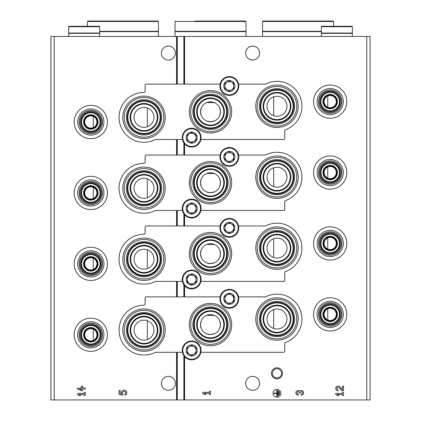 <?xml version="1.0" encoding="UTF-8"?>
<svg xmlns="http://www.w3.org/2000/svg" width="421" height="421" viewBox="0 0 421 421"><rect width="100%" height="100%" fill="white"/><g stroke="black" fill="none" stroke-linecap="round" stroke-linejoin="round"><path stroke-width="0.63" d="M93.251 116.422L93.251 127.595A6.094 6.094 0 0 0 89.978 115.97A6.094 6.094 0 0 0 84.947 123.658A6.094 6.094 0 0 0 93.251 127.595M93.251 187.35L93.251 198.523A6.094 6.094 0 0 0 89.978 186.898A6.094 6.094 0 0 0 84.947 194.586A6.094 6.094 0 0 0 93.251 198.523M93.251 258.273L93.251 269.445A6.094 6.094 0 0 0 89.978 257.82A6.094 6.094 0 0 0 84.947 265.514A6.094 6.094 0 0 0 93.251 269.445M93.251 329.201L93.251 340.373A6.094 6.094 0 0 0 89.978 328.748A6.094 6.094 0 0 0 84.947 336.437A6.094 6.094 0 0 0 93.251 340.373M327.748 237.881L327.748 249.058A6.094 6.094 0 0 0 336.284 243.47A6.094 6.094 0 0 0 324.323 241.817A6.094 6.094 0 0 0 327.748 249.058M327.748 166.958L327.748 178.13A6.094 6.094 0 0 0 336.284 172.542A6.094 6.094 0 0 0 324.323 170.894A6.094 6.094 0 0 0 327.748 178.13M327.748 96.03L327.748 107.202A6.094 6.094 0 0 0 336.284 101.619A6.094 6.094 0 0 0 324.323 99.966A6.094 6.094 0 0 0 327.748 107.202M327.748 308.809L327.748 319.981A6.094 6.094 0 0 0 336.284 314.398A6.094 6.094 0 0 0 324.323 312.745A6.094 6.094 0 0 0 327.748 319.981M206.648 262.867L210.5 263.641L214.342 262.867M219.704 257.51L220.472 253.91M220.472 253.679L219.709 249.832M214.347 244.464L206.669 244.454M201.296 249.821L200.528 253.605M200.528 253.653L201.291 257.494M206.648 191.939L210.5 192.713L214.342 191.944M219.704 186.582L220.472 182.982M220.472 182.74A9.972 9.972 0 0 0 210.5 172.763A9.972 9.972 0 0 0 200.528 182.74A9.972 9.972 0 0 0 210.5 192.713A9.972 9.972 0 0 0 220.472 182.74L219.709 178.909M214.347 173.536L206.669 173.531M201.296 178.893L200.528 182.682M200.528 182.73L201.291 186.566M206.648 121.016L210.5 121.785L214.342 121.016M219.704 115.659L220.472 112.054M220.472 111.828L219.709 107.981M214.347 102.613L206.669 102.603M201.296 107.965L200.528 111.754M200.528 111.802L201.291 115.643M206.648 333.79L210.5 334.563L214.342 333.795M219.704 328.438L220.472 324.833M220.472 324.591A9.972 9.972 0 0 0 210.5 314.619A9.972 9.972 0 0 0 200.528 324.591A9.972 9.972 0 0 0 210.5 334.563A9.972 9.972 0 0 0 220.472 324.591L219.709 320.76M214.347 315.387L206.669 315.382M201.296 320.744L200.528 324.533M200.528 324.58L201.291 328.422M147.329 249.8L147.329 268.614A9.972 9.972 0 0 0 142.882 249.295A9.972 9.972 0 0 0 134.288 261.446A9.972 9.972 0 0 0 147.329 268.614M147.329 178.878L147.329 197.686A9.972 9.972 0 0 0 142.882 178.372A9.972 9.972 0 0 0 134.288 190.518A9.972 9.972 0 0 0 147.329 197.686M147.329 107.95L147.329 126.758A9.972 9.972 0 0 0 142.882 107.444A9.972 9.972 0 0 0 134.288 119.59A9.972 9.972 0 0 0 147.329 126.758M147.329 320.728L147.329 339.537A9.972 9.972 0 0 0 142.882 320.223A9.972 9.972 0 0 0 134.288 332.369A9.972 9.972 0 0 0 147.329 339.537M273.671 238.718L273.671 257.531A9.972 9.972 0 0 0 286.969 248.122A9.972 9.972 0 0 0 267.272 245.885A9.972 9.972 0 0 0 273.671 257.531M273.671 167.795L273.671 186.603A9.972 9.972 0 0 0 286.969 177.199A9.972 9.972 0 0 0 267.272 174.962A9.972 9.972 0 0 0 273.671 186.603M273.671 96.867L273.671 115.675A9.972 9.972 0 0 0 286.969 106.271A9.972 9.972 0 0 0 267.272 104.034A9.972 9.972 0 0 0 273.671 115.675M273.671 309.645L273.671 328.454A9.972 9.972 0 0 0 286.969 319.05A9.972 9.972 0 0 0 267.272 316.813A9.972 9.972 0 0 0 273.671 328.454M54.241 399.95L50.915 399.95L50.915 36.453L54.241 36.453L54.241 399.95L370.085 399.95L370.085 36.453L183.851 36.453L183.851 84.105M220.472 253.663A9.972 9.972 0 0 0 210.5 243.691A9.972 9.972 0 0 0 200.528 253.663A9.972 9.972 0 0 0 210.5 263.641A9.972 9.972 0 0 0 220.472 253.663M220.472 111.812A9.972 9.972 0 0 0 210.5 101.84A9.972 9.972 0 0 0 200.528 111.812A9.972 9.972 0 0 0 210.5 121.785A9.972 9.972 0 0 0 220.472 111.812M259.594 383.326A6.983 6.983 0 0 0 252.611 376.342A6.983 6.983 0 0 0 245.632 383.326A6.983 6.983 0 0 0 252.611 390.309A6.983 6.983 0 0 0 259.594 383.326M259.594 53.078A6.983 6.983 0 0 0 252.611 46.094A6.983 6.983 0 0 0 245.632 53.078A6.983 6.983 0 0 0 252.611 60.061A6.983 6.983 0 0 0 259.594 53.078M342.399 389.609L339.742 386.82A2.326 2.326 0 0 0 335.916 387.509A2.326 2.326 0 0 0 338.058 390.751L338.058 389.667A1.242 1.242 0 0 1 336.916 387.936A1.242 1.242 0 0 1 338.952 387.567L341.989 390.751L343.489 390.751L343.489 386.099L342.399 386.099L342.399 389.609M335.726 393.425L335.726 394.509L337.279 395.519L338.831 395.519L337.279 394.509L342.399 394.509L342.399 395.519L343.489 395.519L343.489 392.414L342.399 392.414L342.399 393.425L335.726 393.425M301.262 395.182A2.326 2.326 0 0 0 303.436 392.025A2.326 2.326 0 0 0 299.71 391.125A2.326 2.326 0 0 0 295.984 392.025A2.326 2.326 0 0 0 298.163 395.182L298.163 394.098A1.242 1.242 0 0 1 297.542 391.783A1.084 1.084 0 0 1 299.168 392.725L299.168 393.088L300.257 393.088L300.257 392.725A1.084 1.084 0 0 1 301.883 391.783A1.242 1.242 0 0 1 301.262 394.098L301.262 395.182M280.87 393.298A3.878 3.878 0 0 0 275.055 389.941A3.878 3.878 0 0 0 275.055 396.661A3.878 3.878 0 0 0 280.87 393.298M202.743 392.314L202.743 393.398L204.296 394.409L205.848 394.409L204.296 393.398L209.416 393.398L209.416 394.409L210.5 394.409L210.5 391.304L209.416 391.304L209.416 392.314L202.743 392.314M276.992 367.812A5.541 5.541 0 0 1 281.791 376.121A5.541 5.541 0 0 1 272.192 376.121A5.541 5.541 0 0 1 276.992 367.812M183.851 142.903L183.851 155.033M183.851 213.831L183.851 225.961M183.851 284.754L183.851 296.884M183.851 355.682L183.851 399.95M183.851 36.453L177.304 36.453L177.304 84.105M177.304 139.519L177.304 155.033M177.304 210.442L177.304 225.961M177.304 281.37L177.304 296.884M177.304 352.298L177.304 399.95M177.304 36.453L54.241 36.453M175.368 53.078A6.983 6.983 0 0 0 168.389 46.094A6.983 6.983 0 0 0 161.406 53.078A6.983 6.983 0 0 0 168.389 60.061A6.983 6.983 0 0 0 175.368 53.078M175.368 383.326A6.983 6.983 0 0 0 168.389 376.342A6.983 6.983 0 0 0 161.406 383.326A6.983 6.983 0 0 0 168.389 390.309A6.983 6.983 0 0 0 175.368 383.326M119.069 390.53L119.069 394.409L122.653 395.293L123.027 393.967A1.552 1.552 0 0 1 123.174 391.619A1.552 1.552 0 0 1 125.474 392.109A1.552 1.552 0 0 1 124.658 394.309L125.337 395.282A2.715 2.715 0 0 0 126.563 391.688A2.715 2.715 0 0 0 123 390.383A2.715 2.715 0 0 0 121.616 393.919L120.159 393.556L120.159 390.53L119.069 390.53M77.511 387.883L77.511 388.967L81.395 390.751L82.479 390.751L82.479 388.967L85.274 388.967L85.274 387.883L82.479 387.883L82.479 386.099L81.395 386.099L81.395 387.883L80.227 387.883L80.227 388.967L81.395 388.967L81.395 389.667L77.511 387.883M77.511 393.425L77.511 394.509L79.064 395.519L80.616 395.519L79.064 394.509L84.184 394.509L84.184 395.519L85.274 395.519L85.274 392.414L84.184 392.414L84.184 393.425L77.511 393.425M276.992 368.77A4.584 4.584 0 0 1 280.96 375.643A4.584 4.584 0 0 1 273.024 375.643A4.584 4.584 0 0 1 276.992 368.77M279.476 391.593L279.165 391.593L279.165 395.009L279.476 395.009L279.476 391.593M278.234 390.82L277.923 390.82L277.923 395.782L278.234 395.782L278.234 390.82M273.892 393.146L273.892 393.456L276.839 393.456L276.839 396.403L277.15 396.403L277.15 390.199L276.839 390.199L276.839 393.146L273.892 393.146M182.43 352.298L155.696 352.298A1.11 1.11 0 0 0 155.196 352.414A24.934 24.934 0 0 1 119.743 335.884A24.934 24.934 0 0 1 144.008 305.199A1.11 1.11 0 0 0 145.113 304.088L145.113 297.994A1.11 1.11 0 0 1 146.224 296.884L220.109 296.884M200.891 352.298L283.643 352.298A1.11 1.11 0 0 0 284.749 351.188L284.749 343.536A1.11 1.11 0 0 1 285.48 342.494A24.934 24.934 0 0 0 299.899 309.193A24.934 24.934 0 0 0 265.804 296.768A1.11 1.11 0 0 1 265.304 296.884L238.57 296.884M210.5 345.794A21.203 21.203 0 0 0 231.703 324.591A21.203 21.203 0 0 0 210.5 303.388A21.203 21.203 0 0 0 189.297 324.591A21.203 21.203 0 0 0 210.5 345.794M144.008 351.335A21.203 21.203 0 0 0 165.211 330.132A21.203 21.203 0 0 0 144.008 308.93A21.203 21.203 0 0 0 122.806 330.132A21.203 21.203 0 0 0 144.008 351.335M276.992 340.252A21.203 21.203 0 0 0 298.194 319.05A21.203 21.203 0 0 0 276.992 297.847A21.203 21.203 0 0 0 255.789 319.05A21.203 21.203 0 0 0 276.992 340.252M210.5 311.293A13.298 13.298 0 0 1 222.014 331.243A13.298 13.298 0 0 1 198.986 331.243A13.298 13.298 0 0 1 210.5 311.293M210.5 304.788A19.803 19.803 0 0 1 227.65 334.49A19.803 19.803 0 0 1 193.35 334.49A19.803 19.803 0 0 1 210.5 304.788M210.5 306.972A17.619 17.619 0 0 1 225.761 333.4A17.619 17.619 0 0 1 195.239 333.4A17.619 17.619 0 0 1 210.5 306.972M210.5 307.856A16.735 16.735 0 0 1 224.993 332.958A16.735 16.735 0 0 1 196.007 332.958A16.735 16.735 0 0 1 210.5 307.856M210.5 308.451A16.14 16.14 0 0 1 224.477 332.664A16.14 16.14 0 0 1 196.523 332.664A16.14 16.14 0 0 1 210.5 308.451M210.5 310.698A13.893 13.893 0 0 1 222.53 331.538A13.893 13.893 0 0 1 198.47 331.538A13.893 13.893 0 0 1 210.5 310.698M144.008 316.834A13.298 13.298 0 0 1 155.523 336.779A13.298 13.298 0 0 1 132.489 336.779A13.298 13.298 0 0 1 144.008 316.834M144.008 310.33A19.803 19.803 0 0 1 161.154 340.031A19.803 19.803 0 0 1 126.858 340.031A19.803 19.803 0 0 1 144.008 310.33M144.008 312.514A17.619 17.619 0 0 1 159.264 338.942A17.619 17.619 0 0 1 128.747 338.942A17.619 17.619 0 0 1 144.008 312.514M144.008 313.398A16.735 16.735 0 0 1 158.501 338.5A16.735 16.735 0 0 1 129.515 338.5A16.735 16.735 0 0 1 144.008 313.398M144.008 313.992A16.14 16.14 0 0 1 157.986 338.2A16.14 16.14 0 0 1 130.031 338.2A16.14 16.14 0 0 1 144.008 313.992M144.008 316.239A13.893 13.893 0 0 1 156.038 337.079A13.893 13.893 0 0 1 131.973 337.079A13.893 13.893 0 0 1 144.008 316.239M276.992 305.751A13.298 13.298 0 0 1 288.511 325.701A13.298 13.298 0 0 1 265.477 325.701A13.298 13.298 0 0 1 276.992 305.751M276.992 299.247A19.803 19.803 0 0 1 294.142 328.948A19.803 19.803 0 0 1 259.846 328.948A19.803 19.803 0 0 1 276.992 299.247M276.992 301.431A17.619 17.619 0 0 1 292.253 327.859A17.619 17.619 0 0 1 261.736 327.859A17.619 17.619 0 0 1 276.992 301.431M276.992 302.315A16.735 16.735 0 0 1 291.485 327.417A16.735 16.735 0 0 1 262.499 327.417A16.735 16.735 0 0 1 276.992 302.315M276.992 302.91A16.14 16.14 0 0 1 290.969 327.122A16.14 16.14 0 0 1 263.014 327.122A16.14 16.14 0 0 1 276.992 302.91M276.992 305.157A13.893 13.893 0 0 1 289.027 325.996A13.893 13.893 0 0 1 264.962 325.996A13.893 13.893 0 0 1 276.992 305.157M182.43 281.37L155.696 281.37A1.11 1.11 0 0 0 155.196 281.486A24.934 24.934 0 0 1 119.743 264.956A24.934 24.934 0 0 1 144.008 234.271A1.11 1.11 0 0 0 145.113 233.166L145.113 227.066A1.11 1.11 0 0 1 146.224 225.961L220.109 225.961M200.891 281.37L283.643 281.37A1.11 1.11 0 0 0 284.749 280.265L284.749 272.613A1.11 1.11 0 0 1 285.48 271.571A24.934 24.934 0 0 0 299.899 238.265A24.934 24.934 0 0 0 265.804 225.84A1.11 1.11 0 0 1 265.304 225.961L238.57 225.961M210.5 274.866A21.203 21.203 0 0 0 231.703 253.663A21.203 21.203 0 0 0 210.5 232.46A21.203 21.203 0 0 0 189.297 253.663A21.203 21.203 0 0 0 210.5 274.866M144.008 280.407A21.203 21.203 0 0 0 165.211 259.204A21.203 21.203 0 0 0 144.008 238.002A21.203 21.203 0 0 0 122.806 259.204A21.203 21.203 0 0 0 144.008 280.407M276.992 269.329A21.203 21.203 0 0 0 298.194 248.122A21.203 21.203 0 0 0 276.992 226.919A21.203 21.203 0 0 0 255.789 248.122A21.203 21.203 0 0 0 276.992 269.329M210.5 240.365A13.298 13.298 0 0 1 222.014 260.315A13.298 13.298 0 0 1 198.986 260.315A13.298 13.298 0 0 1 210.5 240.365M210.5 233.865A19.803 19.803 0 0 1 227.65 263.567A19.803 19.803 0 0 1 193.35 263.567A19.803 19.803 0 0 1 210.5 233.865M210.5 236.044A17.619 17.619 0 0 1 225.761 262.478A17.619 17.619 0 0 1 195.239 262.478A17.619 17.619 0 0 1 210.5 236.044M210.5 236.934A16.735 16.735 0 0 1 224.993 262.03A16.735 16.735 0 0 1 196.007 262.03A16.735 16.735 0 0 1 210.5 236.934M210.5 237.523A16.14 16.14 0 0 1 224.477 261.736A16.14 16.14 0 0 1 196.523 261.736A16.14 16.14 0 0 1 210.5 237.523M210.5 239.77A13.893 13.893 0 0 1 222.53 260.61A13.893 13.893 0 0 1 198.47 260.61A13.893 13.893 0 0 1 210.5 239.77M144.008 245.906A13.298 13.298 0 0 1 155.523 265.856A13.298 13.298 0 0 1 132.489 265.856A13.298 13.298 0 0 1 144.008 245.906M144.008 239.407A19.803 19.803 0 0 1 161.154 269.108A19.803 19.803 0 0 1 126.858 269.108A19.803 19.803 0 0 1 144.008 239.407M144.008 241.586A17.619 17.619 0 0 1 159.264 268.019A17.619 17.619 0 0 1 128.747 268.019A17.619 17.619 0 0 1 144.008 241.586M144.008 242.47A16.735 16.735 0 0 1 158.501 267.572A16.735 16.735 0 0 1 129.515 267.572A16.735 16.735 0 0 1 144.008 242.47M144.008 243.064A16.14 16.14 0 0 1 157.986 267.277A16.14 16.14 0 0 1 130.031 267.277A16.14 16.14 0 0 1 144.008 243.064M144.008 245.311A13.893 13.893 0 0 1 156.038 266.151A13.893 13.893 0 0 1 131.973 266.151A13.893 13.893 0 0 1 144.008 245.311M276.992 234.823A13.298 13.298 0 0 1 288.511 254.773A13.298 13.298 0 0 1 265.477 254.773A13.298 13.298 0 0 1 276.992 234.823M276.992 228.324A19.803 19.803 0 0 1 294.142 258.026A19.803 19.803 0 0 1 259.846 258.026A19.803 19.803 0 0 1 276.992 228.324M276.992 230.503A17.619 17.619 0 0 1 292.253 256.936A17.619 17.619 0 0 1 261.736 256.936A17.619 17.619 0 0 1 276.992 230.503M276.992 231.392A16.735 16.735 0 0 1 291.485 256.489A16.735 16.735 0 0 1 262.499 256.489A16.735 16.735 0 0 1 276.992 231.392M276.992 231.982A16.14 16.14 0 0 1 290.969 256.194A16.14 16.14 0 0 1 263.014 256.194A16.14 16.14 0 0 1 276.992 231.982M276.992 234.234A13.893 13.893 0 0 1 289.027 255.068A13.893 13.893 0 0 1 264.962 255.068A13.893 13.893 0 0 1 276.992 234.234M182.43 210.442L155.696 210.442A1.11 1.11 0 0 0 155.196 210.563A24.934 24.934 0 0 1 119.743 194.034A24.934 24.934 0 0 1 144.008 163.343A1.11 1.11 0 0 0 145.113 162.238L145.113 156.144A1.11 1.11 0 0 1 146.224 155.033L220.109 155.033M200.891 210.442L283.643 210.442A1.11 1.11 0 0 0 284.749 209.337L284.749 201.685A1.11 1.11 0 0 1 285.48 200.643A24.934 24.934 0 0 0 299.899 167.342A24.934 24.934 0 0 0 265.804 154.917A1.11 1.11 0 0 1 265.304 155.033L238.57 155.033M210.5 203.943A21.203 21.203 0 0 0 231.703 182.74A21.203 21.203 0 0 0 210.5 161.538A21.203 21.203 0 0 0 189.297 182.74A21.203 21.203 0 0 0 210.5 203.943M144.008 209.484A21.203 21.203 0 0 0 165.211 188.282A21.203 21.203 0 0 0 144.008 167.079A21.203 21.203 0 0 0 122.806 188.282A21.203 21.203 0 0 0 144.008 209.484M276.992 198.402A21.203 21.203 0 0 0 298.194 177.199A21.203 21.203 0 0 0 276.992 155.996A21.203 21.203 0 0 0 255.789 177.199A21.203 21.203 0 0 0 276.992 198.402M210.5 169.442A13.298 13.298 0 0 1 222.014 189.387A13.298 13.298 0 0 1 198.986 189.387A13.298 13.298 0 0 1 210.5 169.442M210.5 162.938A19.803 19.803 0 0 1 227.65 192.639A19.803 19.803 0 0 1 193.35 192.639A19.803 19.803 0 0 1 210.5 162.938M210.5 165.116A17.619 17.619 0 0 1 225.761 191.55A17.619 17.619 0 0 1 195.239 191.55A17.619 17.619 0 0 1 210.5 165.116M210.5 166.006A16.735 16.735 0 0 1 224.993 191.108A16.735 16.735 0 0 1 196.007 191.108A16.735 16.735 0 0 1 210.5 166.006M210.5 166.6A16.14 16.14 0 0 1 224.477 190.808A16.14 16.14 0 0 1 196.523 190.808A16.14 16.14 0 0 1 210.5 166.6M210.5 168.847A13.893 13.893 0 0 1 222.53 189.687A13.893 13.893 0 0 1 198.47 189.687A13.893 13.893 0 0 1 210.5 168.847M144.008 174.983A13.298 13.298 0 0 1 155.523 194.928A13.298 13.298 0 0 1 132.489 194.928A13.298 13.298 0 0 1 144.008 174.983M144.008 168.479A19.803 19.803 0 0 1 161.154 198.18A19.803 19.803 0 0 1 126.858 198.18A19.803 19.803 0 0 1 144.008 168.479M144.008 170.658A17.619 17.619 0 0 1 159.264 197.091A17.619 17.619 0 0 1 128.747 197.091A17.619 17.619 0 0 1 144.008 170.658M144.008 171.547A16.735 16.735 0 0 1 158.501 196.649A16.735 16.735 0 0 1 129.515 196.649A16.735 16.735 0 0 1 144.008 171.547M144.008 172.142A16.14 16.14 0 0 1 157.986 196.349A16.14 16.14 0 0 1 130.031 196.349A16.14 16.14 0 0 1 144.008 172.142M144.008 174.389A13.893 13.893 0 0 1 156.038 195.228A13.893 13.893 0 0 1 131.973 195.228A13.893 13.893 0 0 1 144.008 174.389M276.992 163.901A13.298 13.298 0 0 1 288.511 183.845A13.298 13.298 0 0 1 265.477 183.845A13.298 13.298 0 0 1 276.992 163.901M276.992 157.396A19.803 19.803 0 0 1 294.142 187.098A19.803 19.803 0 0 1 259.846 187.098A19.803 19.803 0 0 1 276.992 157.396M276.992 159.575A17.619 17.619 0 0 1 292.253 186.008A17.619 17.619 0 0 1 261.736 186.008A17.619 17.619 0 0 1 276.992 159.575M276.992 160.464A16.735 16.735 0 0 1 291.485 185.566A16.735 16.735 0 0 1 262.499 185.566A16.735 16.735 0 0 1 276.992 160.464M276.992 161.059A16.14 16.14 0 0 1 290.969 185.266A16.14 16.14 0 0 1 263.014 185.266A16.14 16.14 0 0 1 276.992 161.059M276.992 163.306A13.893 13.893 0 0 1 289.027 184.145A13.893 13.893 0 0 1 264.962 184.145A13.893 13.893 0 0 1 276.992 163.306M182.43 139.519L155.696 139.519A1.11 1.11 0 0 0 155.196 139.635A24.934 24.934 0 0 1 119.743 123.106A24.934 24.934 0 0 1 144.008 92.42A1.11 1.11 0 0 0 145.113 91.31L145.113 85.216A1.11 1.11 0 0 1 146.224 84.105L220.109 84.105M200.891 139.519L283.643 139.519A1.11 1.11 0 0 0 284.749 138.409L284.749 130.757A1.11 1.11 0 0 1 285.48 129.715A24.934 24.934 0 0 0 299.899 96.414A24.934 24.934 0 0 0 265.804 83.989A1.11 1.11 0 0 1 265.304 84.105L238.57 84.105M210.5 133.015A21.203 21.203 0 0 0 231.703 111.812A21.203 21.203 0 0 0 210.5 90.61A21.203 21.203 0 0 0 189.297 111.812A21.203 21.203 0 0 0 210.5 133.015M144.008 138.556A21.203 21.203 0 0 0 165.211 117.354A21.203 21.203 0 0 0 144.008 96.151A21.203 21.203 0 0 0 122.806 117.354A21.203 21.203 0 0 0 144.008 138.556M276.992 127.474A21.203 21.203 0 0 0 298.194 106.271A21.203 21.203 0 0 0 276.992 85.068A21.203 21.203 0 0 0 255.789 106.271A21.203 21.203 0 0 0 276.992 127.474M210.5 98.514A13.298 13.298 0 0 1 222.014 118.464A13.298 13.298 0 0 1 198.986 118.464A13.298 13.298 0 0 1 210.5 98.514M210.5 92.01A19.803 19.803 0 0 1 227.65 121.711A19.803 19.803 0 0 1 193.35 121.711A19.803 19.803 0 0 1 210.5 92.01M210.5 94.193A17.619 17.619 0 0 1 225.761 120.622A17.619 17.619 0 0 1 195.239 120.622A17.619 17.619 0 0 1 210.5 94.193M210.5 95.078A16.735 16.735 0 0 1 224.993 120.18A16.735 16.735 0 0 1 196.007 120.18A16.735 16.735 0 0 1 210.5 95.078M210.5 95.672A16.14 16.14 0 0 1 224.477 119.885A16.14 16.14 0 0 1 196.523 119.885A16.14 16.14 0 0 1 210.5 95.672M210.5 97.919A13.893 13.893 0 0 1 222.53 118.759A13.893 13.893 0 0 1 198.47 118.759A13.893 13.893 0 0 1 210.5 97.919M144.008 104.055A13.298 13.298 0 0 1 155.523 124.006A13.298 13.298 0 0 1 132.489 124.006A13.298 13.298 0 0 1 144.008 104.055M144.008 97.551A19.803 19.803 0 0 1 161.154 127.253A19.803 19.803 0 0 1 126.858 127.253A19.803 19.803 0 0 1 144.008 97.551M144.008 99.735A17.619 17.619 0 0 1 159.264 126.163A17.619 17.619 0 0 1 128.747 126.163A17.619 17.619 0 0 1 144.008 99.735M144.008 100.619A16.735 16.735 0 0 1 158.501 125.721A16.735 16.735 0 0 1 129.515 125.721A16.735 16.735 0 0 1 144.008 100.619M144.008 101.214A16.14 16.14 0 0 1 157.986 125.426A16.14 16.14 0 0 1 130.031 125.426A16.14 16.14 0 0 1 144.008 101.214M144.008 103.461A13.893 13.893 0 0 1 156.038 124.3A13.893 13.893 0 0 1 131.973 124.3A13.893 13.893 0 0 1 144.008 103.461M276.992 92.973A13.298 13.298 0 0 1 288.511 112.923A13.298 13.298 0 0 1 265.477 112.923A13.298 13.298 0 0 1 276.992 92.973M276.992 86.473A19.803 19.803 0 0 1 294.142 116.175A19.803 19.803 0 0 1 259.846 116.175A19.803 19.803 0 0 1 276.992 86.473M276.992 88.652A17.619 17.619 0 0 1 292.253 115.08A17.619 17.619 0 0 1 261.736 115.08A17.619 17.619 0 0 1 276.992 88.652M276.992 89.536A16.735 16.735 0 0 1 291.485 114.638A16.735 16.735 0 0 1 262.499 114.638A16.735 16.735 0 0 1 276.992 89.536M276.992 90.131A16.14 16.14 0 0 1 290.969 114.344A16.14 16.14 0 0 1 263.014 114.344A16.14 16.14 0 0 1 276.992 90.131M276.992 92.378A13.893 13.893 0 0 1 289.027 113.217A13.893 13.893 0 0 1 264.962 113.217A13.893 13.893 0 0 1 276.992 92.378M191.66 344.873A5.541 5.541 0 0 1 196.46 353.182A5.541 5.541 0 0 1 186.861 353.182A5.541 5.541 0 0 1 191.66 344.873M191.66 345.294L187.229 347.851L187.229 352.972L191.66 355.529L196.091 352.972L196.091 347.851L191.66 345.294L187.229 347.851L187.229 352.972L191.66 355.529L196.091 352.972L196.091 350.414A4.431 4.431 0 0 1 189.445 354.25A4.431 4.431 0 0 1 189.445 346.572A4.431 4.431 0 0 1 193.876 346.572L191.66 345.294M191.66 340.994A9.42 9.42 0 0 1 199.817 355.124A9.42 9.42 0 0 1 183.503 355.124A9.42 9.42 0 0 1 191.66 340.994M193.876 346.572A4.431 4.431 0 0 1 196.091 350.414L196.091 347.851L193.876 346.572M191.66 273.945A5.541 5.541 0 0 1 196.46 282.259A5.541 5.541 0 0 1 186.861 282.259A5.541 5.541 0 0 1 191.66 273.945M191.66 274.366L187.229 276.929L187.229 282.044L191.66 284.607L196.091 282.044L196.091 276.929L191.66 274.366L187.229 276.929L187.229 282.044L191.66 284.607L196.091 282.044L196.091 279.486A4.431 4.431 0 0 1 189.445 283.328A4.431 4.431 0 0 1 189.445 275.65A4.431 4.431 0 0 1 193.876 275.65L191.66 274.366M191.66 270.066A9.42 9.42 0 0 1 199.817 284.196A9.42 9.42 0 0 1 183.503 284.196A9.42 9.42 0 0 1 191.66 270.066M193.876 275.65A4.431 4.431 0 0 1 196.091 279.486L196.091 276.929L193.876 275.65M191.66 203.022A5.541 5.541 0 0 1 196.46 211.331A5.541 5.541 0 0 1 186.861 211.331A5.541 5.541 0 0 1 191.66 203.022M191.66 203.443L187.229 206.001L187.229 211.121L191.66 213.679L196.091 211.121L196.091 206.001L191.66 203.443L187.229 206.001L187.229 211.121L191.66 213.679L196.091 211.121L196.091 208.558A4.431 4.431 0 0 1 189.445 212.4A4.431 4.431 0 0 1 189.445 204.722A4.431 4.431 0 0 1 193.876 204.722L191.66 203.443M191.66 199.138A9.42 9.42 0 0 1 199.817 213.268A9.42 9.42 0 0 1 183.503 213.268A9.42 9.42 0 0 1 191.66 199.138M193.876 204.722A4.431 4.431 0 0 1 196.091 208.558L196.091 206.001L193.876 204.722M191.66 132.094A5.541 5.541 0 0 1 196.46 140.404A5.541 5.541 0 0 1 186.861 140.404A5.541 5.541 0 0 1 191.66 132.094M191.66 132.515L187.229 135.078L187.229 140.193L191.66 142.756L196.091 140.193L196.091 135.078L191.66 132.515L187.229 135.078L187.229 140.193L191.66 142.756L196.091 140.193L196.091 137.635A4.431 4.431 0 0 1 189.445 141.472A4.431 4.431 0 0 1 189.445 133.794A4.431 4.431 0 0 1 193.876 133.794L191.66 132.515M191.66 128.216A9.42 9.42 0 0 1 199.817 142.345A9.42 9.42 0 0 1 183.503 142.345A9.42 9.42 0 0 1 191.66 128.216M193.876 133.794A4.431 4.431 0 0 1 196.091 137.635L196.091 135.078L193.876 133.794M229.34 293.227A5.541 5.541 0 0 1 234.139 301.541A5.541 5.541 0 0 1 224.54 301.541A5.541 5.541 0 0 1 229.34 293.227M229.34 293.653L224.909 296.21L224.909 301.331L229.34 303.888L233.771 301.331L233.771 296.21L229.34 293.653L224.909 296.21L224.909 301.331L229.34 303.888L233.771 301.331L233.771 298.768A4.431 4.431 0 0 1 227.124 302.61A4.431 4.431 0 0 1 227.124 294.932A4.431 4.431 0 0 1 231.555 294.932L229.34 293.653M229.34 289.348A9.42 9.42 0 0 1 237.497 303.478A9.42 9.42 0 0 1 221.183 303.478A9.42 9.42 0 0 1 229.34 289.348M231.555 294.932A4.431 4.431 0 0 1 233.771 298.768L233.771 296.21L231.555 294.932M229.34 222.304A5.541 5.541 0 0 1 234.139 230.613A5.541 5.541 0 0 1 224.54 230.613A5.541 5.541 0 0 1 229.34 222.304M229.34 222.725L224.909 225.282L224.909 230.403L229.34 232.96L233.771 230.403L233.771 225.282L229.34 222.725L224.909 225.282L224.909 230.403L229.34 232.96L233.771 230.403L233.771 227.845A4.431 4.431 0 0 1 227.124 231.682A4.431 4.431 0 0 1 227.124 224.004A4.431 4.431 0 0 1 231.555 224.004L229.34 222.725M229.34 218.425A9.42 9.42 0 0 1 237.497 232.555A9.42 9.42 0 0 1 221.183 232.555A9.42 9.42 0 0 1 229.34 218.425M231.555 224.004A4.431 4.431 0 0 1 233.771 227.845L233.771 225.282L231.555 224.004M229.34 151.376A5.541 5.541 0 0 1 234.139 159.691A5.541 5.541 0 0 1 224.54 159.691A5.541 5.541 0 0 1 229.34 151.376M229.34 151.797L224.909 154.36L224.909 159.475L229.34 162.038L233.771 159.475L233.771 154.36L229.34 151.797L224.909 154.36L224.909 159.475L229.34 162.038L233.771 159.475L233.771 156.917A4.431 4.431 0 0 1 227.124 160.759A4.431 4.431 0 0 1 227.124 153.081A4.431 4.431 0 0 1 231.555 153.081L229.34 151.797M229.34 147.497A9.42 9.42 0 0 1 237.497 161.627A9.42 9.42 0 0 1 221.183 161.627A9.42 9.42 0 0 1 229.34 147.497M231.555 153.081A4.431 4.431 0 0 1 233.771 156.917L233.771 154.36L231.555 153.081M229.34 80.453A5.541 5.541 0 0 1 234.139 88.763A5.541 5.541 0 0 1 224.54 88.763A5.541 5.541 0 0 1 229.34 80.453M229.34 80.874L224.909 83.432L224.909 88.552L229.34 91.11L233.771 88.552L233.771 83.432L229.34 80.874L224.909 83.432L224.909 88.552L229.34 91.11L233.771 88.552L233.771 85.989A4.431 4.431 0 0 1 227.124 89.831A4.431 4.431 0 0 1 227.124 82.153A4.431 4.431 0 0 1 231.555 82.153L229.34 80.874M229.34 76.569A9.42 9.42 0 0 1 237.497 90.699A9.42 9.42 0 0 1 221.183 90.699A9.42 9.42 0 0 1 229.34 76.569M231.555 82.153A4.431 4.431 0 0 1 233.771 85.989L233.771 83.432L231.555 82.153M330.185 307.746A6.652 6.652 0 0 1 335.947 317.718A6.652 6.652 0 0 1 324.428 317.718A6.652 6.652 0 0 1 330.185 307.746M330.185 297.773A16.624 16.624 0 0 1 344.583 322.707A16.624 16.624 0 0 1 315.792 322.707A16.624 16.624 0 0 1 330.185 297.773M330.185 301.283A13.114 13.114 0 0 1 341.542 320.955A13.114 13.114 0 0 1 318.834 320.955A13.114 13.114 0 0 1 330.185 301.283M330.185 302.683A11.709 11.709 0 0 1 340.331 320.249A11.709 11.709 0 0 1 320.044 320.249A11.709 11.709 0 0 1 330.185 302.683M330.185 303.646A10.751 10.751 0 0 1 339.5 319.771A10.751 10.751 0 0 1 320.876 319.771A10.751 10.751 0 0 1 330.185 303.646M330.185 304.53A9.862 9.862 0 0 1 338.731 319.328A9.862 9.862 0 0 1 321.644 319.328A9.862 9.862 0 0 1 330.185 304.53M330.185 305.125A9.267 9.267 0 0 1 338.216 319.029A9.267 9.267 0 0 1 322.16 319.029A9.267 9.267 0 0 1 330.185 305.125M330.185 307.151A7.241 7.241 0 0 1 336.458 318.018A7.241 7.241 0 0 1 323.917 318.018A7.241 7.241 0 0 1 330.185 307.151M330.185 236.818A6.652 6.652 0 0 1 335.947 246.795A6.652 6.652 0 0 1 324.428 246.795A6.652 6.652 0 0 1 330.185 236.818M330.185 226.845A16.624 16.624 0 0 1 344.583 251.779A16.624 16.624 0 0 1 315.792 251.779A16.624 16.624 0 0 1 330.185 226.845M330.185 230.355A13.114 13.114 0 0 1 341.542 250.027A13.114 13.114 0 0 1 318.834 250.027A13.114 13.114 0 0 1 330.185 230.355M330.185 231.76A11.709 11.709 0 0 1 340.331 249.327A11.709 11.709 0 0 1 320.044 249.327A11.709 11.709 0 0 1 330.185 231.76M330.185 232.718A10.751 10.751 0 0 1 339.5 248.843A10.751 10.751 0 0 1 320.876 248.843A10.751 10.751 0 0 1 330.185 232.718M330.185 233.608A9.862 9.862 0 0 1 338.731 248.401A9.862 9.862 0 0 1 321.644 248.401A9.862 9.862 0 0 1 330.185 233.608M330.185 234.202A9.267 9.267 0 0 1 338.216 248.106A9.267 9.267 0 0 1 322.16 248.106A9.267 9.267 0 0 1 330.185 234.202M330.185 236.228A7.241 7.241 0 0 1 336.458 247.09A7.241 7.241 0 0 1 323.917 247.09A7.241 7.241 0 0 1 330.185 236.228M330.185 165.895A6.652 6.652 0 0 1 335.947 175.867A6.652 6.652 0 0 1 324.428 175.867A6.652 6.652 0 0 1 330.185 165.895M330.185 155.923A16.624 16.624 0 0 1 344.583 180.856A16.624 16.624 0 0 1 315.792 180.856A16.624 16.624 0 0 1 330.185 155.923M330.185 159.433A13.114 13.114 0 0 1 341.542 179.099A13.114 13.114 0 0 1 318.834 179.099A13.114 13.114 0 0 1 330.185 159.433M330.185 160.833A11.709 11.709 0 0 1 340.331 178.399A11.709 11.709 0 0 1 320.044 178.399A11.709 11.709 0 0 1 330.185 160.833M330.185 161.796A10.751 10.751 0 0 1 339.5 177.92A10.751 10.751 0 0 1 320.876 177.92A10.751 10.751 0 0 1 330.185 161.796M330.185 162.68A9.862 9.862 0 0 1 338.731 177.473A9.862 9.862 0 0 1 321.644 177.473A9.862 9.862 0 0 1 330.185 162.68M330.185 163.274A9.267 9.267 0 0 1 338.216 177.178A9.267 9.267 0 0 1 322.16 177.178A9.267 9.267 0 0 1 330.185 163.274M330.185 165.3A7.241 7.241 0 0 1 336.458 176.167A7.241 7.241 0 0 1 323.917 176.167A7.241 7.241 0 0 1 330.185 165.3M330.185 94.967A6.652 6.652 0 0 1 335.947 104.945A6.652 6.652 0 0 1 324.428 104.945A6.652 6.652 0 0 1 330.185 94.967M330.185 84.995A16.624 16.624 0 0 1 344.583 109.928A16.624 16.624 0 0 1 315.792 109.928A16.624 16.624 0 0 1 330.185 84.995M330.185 88.505A13.114 13.114 0 0 1 341.542 108.176A13.114 13.114 0 0 1 318.834 108.176A13.114 13.114 0 0 1 330.185 88.505M330.185 89.905A11.709 11.709 0 0 1 340.331 107.471A11.709 11.709 0 0 1 320.044 107.471A11.709 11.709 0 0 1 330.185 89.905M330.185 90.868A10.751 10.751 0 0 1 339.5 106.992A10.751 10.751 0 0 1 320.876 106.992A10.751 10.751 0 0 1 330.185 90.868M330.185 91.757A9.862 9.862 0 0 1 338.731 106.55A9.862 9.862 0 0 1 321.644 106.55A9.862 9.862 0 0 1 330.185 91.757M330.185 92.346A9.267 9.267 0 0 1 338.216 106.25A9.267 9.267 0 0 1 322.16 106.25A9.267 9.267 0 0 1 330.185 92.346M330.185 94.372A7.241 7.241 0 0 1 336.458 105.239A7.241 7.241 0 0 1 323.917 105.239A7.241 7.241 0 0 1 330.185 94.372M90.815 328.138A6.652 6.652 0 0 1 96.572 338.11A6.652 6.652 0 0 1 85.053 338.11A6.652 6.652 0 0 1 90.815 328.138M90.815 318.165A16.624 16.624 0 0 1 105.208 343.099A16.624 16.624 0 0 1 76.417 343.099A16.624 16.624 0 0 1 90.815 318.165M90.815 321.676A13.114 13.114 0 0 1 102.166 341.342A13.114 13.114 0 0 1 79.458 341.342A13.114 13.114 0 0 1 90.815 321.676M90.815 323.075A11.709 11.709 0 0 1 100.956 340.642A11.709 11.709 0 0 1 80.669 340.642A11.709 11.709 0 0 1 90.815 323.075M90.815 324.038A10.751 10.751 0 0 1 100.124 340.163A10.751 10.751 0 0 1 81.5 340.163A10.751 10.751 0 0 1 90.815 324.038M90.815 324.923A9.862 9.862 0 0 1 99.356 339.721A9.862 9.862 0 0 1 82.269 339.721A9.862 9.862 0 0 1 90.815 324.923M90.815 325.517A9.267 9.267 0 0 1 98.84 339.421A9.267 9.267 0 0 1 82.784 339.421A9.267 9.267 0 0 1 90.815 325.517M90.815 327.543A7.241 7.241 0 0 1 97.083 338.41A7.241 7.241 0 0 1 84.542 338.41A7.241 7.241 0 0 1 90.815 327.543M90.815 257.21A6.652 6.652 0 0 1 96.572 267.188A6.652 6.652 0 0 1 85.053 267.188A6.652 6.652 0 0 1 90.815 257.21M90.815 247.238A16.624 16.624 0 0 1 105.208 272.171A16.624 16.624 0 0 1 76.417 272.171A16.624 16.624 0 0 1 90.815 247.238M90.815 250.748A13.114 13.114 0 0 1 102.166 270.419A13.114 13.114 0 0 1 79.458 270.419A13.114 13.114 0 0 1 90.815 250.748M90.815 252.147A11.709 11.709 0 0 1 100.956 269.719A11.709 11.709 0 0 1 80.669 269.719A11.709 11.709 0 0 1 90.815 252.147M90.815 253.11A10.751 10.751 0 0 1 100.124 269.235A10.751 10.751 0 0 1 81.5 269.235A10.751 10.751 0 0 1 90.815 253.11M90.815 254A9.862 9.862 0 0 1 99.356 268.793A9.862 9.862 0 0 1 82.269 268.793A9.862 9.862 0 0 1 90.815 254M90.815 254.589A9.267 9.267 0 0 1 98.84 268.493A9.267 9.267 0 0 1 82.784 268.493A9.267 9.267 0 0 1 90.815 254.589M90.815 256.615A7.241 7.241 0 0 1 97.083 267.482A7.241 7.241 0 0 1 84.542 267.482A7.241 7.241 0 0 1 90.815 256.615M90.815 186.287A6.652 6.652 0 0 1 96.572 196.26A6.652 6.652 0 0 1 85.053 196.26A6.652 6.652 0 0 1 90.815 186.287M90.815 176.31A16.624 16.624 0 0 1 105.208 201.249A16.624 16.624 0 0 1 76.417 201.249A16.624 16.624 0 0 1 90.815 176.31M90.815 179.82A13.114 13.114 0 0 1 102.166 199.491A13.114 13.114 0 0 1 79.458 199.491A13.114 13.114 0 0 1 90.815 179.82M90.815 181.225A11.709 11.709 0 0 1 100.956 198.791A11.709 11.709 0 0 1 80.669 198.791A11.709 11.709 0 0 1 90.815 181.225M90.815 182.182A10.751 10.751 0 0 1 100.124 198.312A10.751 10.751 0 0 1 81.5 198.312A10.751 10.751 0 0 1 90.815 182.182M90.815 183.072A9.862 9.862 0 0 1 99.356 197.865A9.862 9.862 0 0 1 82.269 197.865A9.862 9.862 0 0 1 90.815 183.072M90.815 183.667A9.267 9.267 0 0 1 98.84 197.57A9.267 9.267 0 0 1 82.784 197.57A9.267 9.267 0 0 1 90.815 183.667M90.815 185.693A7.241 7.241 0 0 1 97.083 196.554A7.241 7.241 0 0 1 84.542 196.554A7.241 7.241 0 0 1 90.815 185.693M90.815 115.359A6.652 6.652 0 0 1 96.572 125.332A6.652 6.652 0 0 1 85.053 125.332A6.652 6.652 0 0 1 90.815 115.359M90.815 105.387A16.624 16.624 0 0 1 105.208 130.321A16.624 16.624 0 0 1 76.417 130.321A16.624 16.624 0 0 1 90.815 105.387M90.815 108.897A13.114 13.114 0 0 1 102.166 128.563A13.114 13.114 0 0 1 79.458 128.563A13.114 13.114 0 0 1 90.815 108.897M90.815 110.297A11.709 11.709 0 0 1 100.956 127.863A11.709 11.709 0 0 1 80.669 127.863A11.709 11.709 0 0 1 90.815 110.297M90.815 111.26A10.751 10.751 0 0 1 100.124 127.384A10.751 10.751 0 0 1 81.5 127.384A10.751 10.751 0 0 1 90.815 111.26M90.815 112.144A9.862 9.862 0 0 1 99.356 126.942A9.862 9.862 0 0 1 82.269 126.942A9.862 9.862 0 0 1 90.815 112.144M90.815 112.739A9.267 9.267 0 0 1 98.84 126.642A9.267 9.267 0 0 1 82.784 126.642A9.267 9.267 0 0 1 90.815 112.739M90.815 114.765A7.241 7.241 0 0 1 97.083 125.632A7.241 7.241 0 0 1 84.542 125.632A7.241 7.241 0 0 1 90.815 114.765M175.478 21.05L175.036 21.492L245.964 21.492L245.522 21.05L194.544 21.05M245.964 21.492L245.964 31.317L175.036 31.317L175.036 21.492M245.964 36.453L245.964 31.654L175.036 31.654L175.036 36.453M262.588 21.492L333.511 21.492L333.069 21.05L263.03 21.05L262.588 21.492L262.588 31.317L321.323 31.317M321.323 31.654L262.588 31.654L262.588 36.453M138.909 21.05L106.992 21.05M87.489 21.492L158.412 21.492L157.97 21.05L87.931 21.05L87.489 21.492L87.489 26.26M158.412 21.492L158.412 31.317L99.677 31.317M158.412 36.453L158.412 31.654L99.677 31.654M352.351 26.702L351.909 26.26L321.765 26.26L321.323 26.702L321.323 33.054L352.351 33.054L352.351 26.702L321.323 26.702M322.875 33.054L322.875 33.391M352.351 36.453L352.351 33.391L321.323 33.391L321.323 36.453M89.92 26.26L77.511 26.26M99.677 26.702L99.235 26.26L69.091 26.26L68.649 26.702L68.649 33.054L99.677 33.054L99.677 26.702L68.649 26.702M70.202 33.054L70.202 33.391M99.677 36.453L99.677 33.391L68.649 33.391L68.649 36.453M366.759 36.453L366.759 399.95M184.598 36.453L184.598 84.105M184.598 143.871L184.598 155.033M184.598 214.794L184.598 225.961M184.598 285.722L184.598 296.884M184.598 356.65L184.598 399.95M184.156 36.453L184.156 84.105M184.156 143.329L184.156 155.033M184.156 214.257L184.156 225.961M184.156 285.185L184.156 296.884M184.156 356.108L184.156 399.95M176.999 36.453L176.999 84.105M176.999 139.519L176.999 155.033M176.999 210.442L176.999 225.961M176.999 281.37L176.999 296.884M176.999 352.298L176.999 399.95M176.557 36.453L176.557 84.105M176.557 139.519L176.557 155.033M176.557 210.442L176.557 225.961M176.557 281.37L176.557 296.884M176.557 352.298L176.557 399.95M191.66 341.547A8.867 8.867 0 0 1 199.338 354.845A8.867 8.867 0 0 1 183.982 354.845A8.867 8.867 0 0 1 191.66 341.547M191.66 270.619A8.867 8.867 0 0 1 199.338 283.917A8.867 8.867 0 0 1 183.982 283.917A8.867 8.867 0 0 1 191.66 270.619M191.66 199.696A8.867 8.867 0 0 1 199.338 212.994A8.867 8.867 0 0 1 183.982 212.994A8.867 8.867 0 0 1 191.66 199.696M191.66 128.768A8.867 8.867 0 0 1 199.338 142.066A8.867 8.867 0 0 1 183.982 142.066A8.867 8.867 0 0 1 191.66 128.768M229.34 289.906A8.867 8.867 0 0 1 237.018 303.204A8.867 8.867 0 0 1 221.662 303.204A8.867 8.867 0 0 1 229.34 289.906M229.34 218.978A8.867 8.867 0 0 1 237.018 232.276A8.867 8.867 0 0 1 221.662 232.276A8.867 8.867 0 0 1 229.34 218.978M229.34 148.05A8.867 8.867 0 0 1 237.018 161.348A8.867 8.867 0 0 1 221.662 161.348A8.867 8.867 0 0 1 229.34 148.05M229.34 77.127A8.867 8.867 0 0 1 237.018 90.426A8.867 8.867 0 0 1 221.662 90.426A8.867 8.867 0 0 1 229.34 77.127M178.583 31.317L178.583 31.654M242.417 31.317L242.417 31.654M333.511 21.492L333.511 26.26M266.135 31.317L266.135 31.654M154.865 31.317L154.865 31.654M350.798 33.054L350.798 33.391M98.125 33.054L98.125 33.391"/></g></svg>
